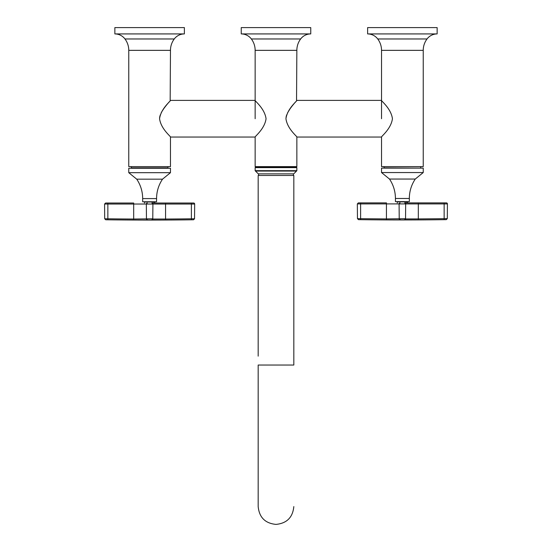 <?xml version="1.0" encoding="UTF-8"?>
<svg xmlns="http://www.w3.org/2000/svg" width="552" height="552" viewBox="0 0 552 552"><rect width="100%" height="100%" fill="white"/><g stroke="black" fill="none" stroke-linecap="round" stroke-linejoin="round"><path stroke-width="0.83" d="M437.136 27.6L437.136 33.92L367.625 33.92L367.625 27.6L437.136 27.6M437.136 33.92A12.641 12.641 0 0 0 427.027 38.971A18.954 18.954 0 0 0 423.232 50.349L381.529 50.349A18.954 18.954 0 0 0 377.734 38.971A12.641 12.641 0 0 0 367.625 33.92M423.232 50.349L423.232 166.621L381.529 166.621L381.529 137.048L296.852 137.048L296.852 166.621L255.148 166.621L255.148 137.048L170.471 137.048L170.471 166.621L128.768 166.621L128.768 50.349A18.954 18.954 0 0 0 124.973 38.971A12.641 12.641 0 0 0 114.864 33.92L114.864 27.6L184.375 27.6L184.375 33.92L114.864 33.92M381.529 50.349L381.529 118.721M310.755 27.6L310.755 33.92L241.245 33.92L241.245 27.6L310.755 27.6M310.755 33.92A12.641 12.641 0 0 0 300.647 38.971A18.954 18.954 0 0 0 296.852 50.349L255.148 50.349A18.954 18.954 0 0 0 251.353 38.971A12.641 12.641 0 0 0 241.245 33.92M296.852 50.349L296.541 100.747M255.148 50.349L255.148 118.721M170.161 100.747L170.471 50.349A18.954 18.954 0 0 1 174.266 38.971A12.641 12.641 0 0 1 184.375 33.92M285.95 118.721C287.302 128.968 297.307 136.537 296.852 137.048C297.362 136.585 287.316 129.016 285.95 118.721C287.295 108.468 297.328 100.878 296.852 100.395C297.349 100.871 287.309 108.44 285.95 118.721L286.129 116.817M392.431 118.721C391.085 128.968 381.052 136.565 381.529 137.048C381.032 136.572 391.071 129.002 392.431 118.721C391.078 108.468 381.073 100.899 381.529 100.395C381.018 100.85 391.064 108.42 392.431 118.721M295.486 101.968L294.002 103.721M293.968 103.755L292.201 105.936M292.16 105.984L290.29 108.461M290.221 108.565L287.551 112.863M286.654 114.913L286.143 116.762M159.569 118.721C160.922 128.968 170.927 136.537 170.471 137.048C170.982 136.585 160.936 129.016 159.569 118.721C160.915 108.468 170.947 100.878 170.471 100.395C170.968 100.871 160.929 108.44 159.569 118.721M266.05 118.721C264.705 128.968 254.672 136.565 255.148 137.048C254.651 136.572 264.691 129.002 266.05 118.721C264.698 108.468 254.693 100.899 255.148 100.395C254.638 100.85 264.684 108.42 266.05 118.721M169.105 101.968L167.622 103.721M167.587 103.755L165.821 105.936M165.779 105.984L163.91 108.461M163.84 108.565L161.895 111.532M161.888 111.545L161.17 112.863M160.273 114.913L159.763 116.762M159.749 116.817L159.59 118.093M156.568 201.749L142.671 201.749L142.671 198.589L156.568 198.589L156.568 201.749M128.768 172.686L128.768 168.263L170.471 168.263L170.471 172.686L128.768 172.686L136.737 179.172C140.643 185.058 142.623 191.53 142.671 198.589M409.329 201.625L395.432 201.625L395.432 198.465L409.329 198.465L409.329 201.625M381.529 172.555L381.529 168.132L423.232 168.132L423.232 172.555L381.529 172.555L389.498 179.048C393.403 184.927 395.384 191.399 395.432 198.465M104.576 204.033L104.701 218.771L105.701 219.772L107.84 219.799L105.701 219.772A3159.503 3159.503 0 0 0 193.538 219.772L191.399 219.799A3159.365 3159.241 -0 0 1 165.559 220.034L133.681 220.034L133.681 203.019L107.854 203.019L107.854 218.799L104.701 218.771L107.854 218.799A3158.351 3158.233 180 0 0 133.681 219.034L152.78 218.799L152.911 204.033A1.014 1.014 0 0 1 152.911 204.033A1.014 1.014 0 0 0 151.897 203.019L193.655 203.019A1.014 1.014 0 0 1 194.663 204.033L104.576 204.033L105.584 203.019L107.854 203.019L105.584 203.019M152.939 219.04L165.559 219.034L165.559 220.034A3159.365 3159.241 -0 0 0 191.399 219.799L193.538 219.772L194.539 218.771L191.385 218.799L194.539 218.771L194.663 204.033M154.546 201.749L154.801 203.019M144.693 201.749L144.438 203.019M147.467 219.799A1.014 1.014 -0.5 0 1 146.459 218.799L146.328 204.033A1.014 1.014 0 0 1 147.343 203.019A1.014 1.014 0 0 0 146.328 204.033M135.978 219.047L135.337 219.04M165.559 203.019L165.559 219.034L163.364 219.047M152.78 218.799A1.014 1.014 -179.5 0 1 151.772 219.799A1.014 1.014 -179.5 0 0 152.78 218.799L152.78 219.034A1.014 1.014 -179.5 0 1 151.765 220.034L151.834 220.041M135.468 220.041L136.178 220.048M163.192 220.048L163.771 220.041M151.897 203.019A1.014 1.014 0 0 1 152.911 204.033M357.337 203.909L357.461 218.64L358.462 219.648L360.601 219.675L358.462 219.648A3159.503 3159.503 0 0 0 446.299 219.648L444.16 219.675A3159.365 3159.241 -0 0 1 418.319 219.91L386.441 219.91L386.441 202.888L360.615 202.888L360.615 218.668L357.461 218.64L360.615 218.668A3158.351 3158.233 180 0 0 386.441 218.909L405.541 218.675L405.672 203.909A1.014 1.014 0 0 0 404.657 202.888L446.416 202.888A1.014 1.014 0 0 1 447.424 203.909L405.672 203.909A1.014 1.014 0 0 0 404.657 202.888A1.014 1.014 0 0 1 405.672 203.909L399.089 203.909A1.014 1.014 0 0 1 399.089 203.902L357.337 203.909L358.345 202.888L360.615 202.888L358.345 202.888M405.699 218.916L418.319 218.909L418.319 219.91A3159.365 3159.241 -0 0 0 444.16 219.675L446.299 219.648L447.299 218.64L444.146 218.668L447.299 218.64L447.424 203.909M407.307 201.625L407.562 202.888M397.454 201.625L397.198 202.888M400.234 219.91A1.014 1.014 -0.5 0 1 399.22 218.909L399.089 203.909A1.014 1.014 0 0 1 400.103 202.888A1.014 1.014 0 0 0 399.089 203.909M388.739 218.916L388.097 218.916M404.595 219.917L404.526 219.91A1.014 1.014 -179.5 0 0 405.541 218.909L405.672 203.909A1.014 1.014 0 0 0 404.657 202.888A1.014 1.014 0 0 1 405.672 203.902A1.014 1.014 0 0 0 404.657 202.888M418.319 202.888L418.319 218.909L416.125 218.916M388.228 219.917L388.939 219.924M415.953 219.924L416.532 219.917M293.823 506.577C292.76 517.403 286.826 523.344 276 524.4C265.174 523.344 259.24 517.403 258.177 506.577L258.177 365.038L293.823 365.038L293.823 175.467L258.177 175.467L258.177 356.143M276.352 167.249L296.472 167.249L296.852 167.629L255.148 167.629L255.528 167.249L276.352 167.249M427.027 38.971L377.734 38.971M300.647 38.971L251.353 38.971M174.266 38.971L124.973 38.971M170.471 50.349L128.768 50.349M131.293 166.621L131.293 167.884L167.946 167.884L167.918 168.263M384.054 166.621L384.054 167.884L420.693 168.132M170.471 172.686L162.502 179.172L136.737 179.172M423.232 172.555L415.263 179.048L389.498 179.048M191.385 203.019L191.385 218.799A3158.351 3158.233 180 0 1 165.559 219.034M133.681 220.034A3159.365 3159.241 0 0 1 107.84 219.799A3159.365 3159.241 -0 0 0 133.681 220.034M154.801 202.004L144.438 202.004M107.854 218.799L107.84 219.799M146.459 219.034A1.014 1.014 -0.5 0 0 147.474 220.034M191.399 219.799L191.385 218.799M444.146 202.888L444.146 218.668A3158.351 3158.233 180 0 1 418.319 218.909M386.441 219.91A3159.365 3159.241 0 0 1 360.601 219.675A3159.365 3159.241 -0 0 0 386.441 219.91M407.562 201.88L397.198 201.88M360.615 218.668L360.601 219.675M399.22 218.675A1.014 1.014 -0.5 0 0 400.228 219.675M405.541 218.675A1.014 1.014 -179.5 0 1 404.533 219.675M444.16 219.675L444.146 218.668M295.589 167.249L256.411 166.994L256.79 166.621M255.148 167.629L255.148 170.685L296.852 170.685L296.852 167.629M296.852 170.685L296.514 171.058L255.486 171.058L258.288 173.859L293.712 173.859L293.333 174.204M296.852 100.395L381.529 100.395M170.471 100.395L255.148 100.395M167.946 166.621L167.946 167.884M131.293 167.884L131.321 168.263M420.707 166.621L420.707 167.884M162.502 179.172C158.596 185.058 156.616 191.53 156.568 198.589M415.263 179.048C411.357 184.927 409.377 191.399 409.329 198.465M295.589 166.994L295.21 166.621M255.148 170.685L255.486 171.058M296.514 171.058L293.712 173.859M258.288 173.859L258.667 174.204M293.374 173.859L293.374 175.467M258.626 174.197L258.626 175.467"/></g></svg>
